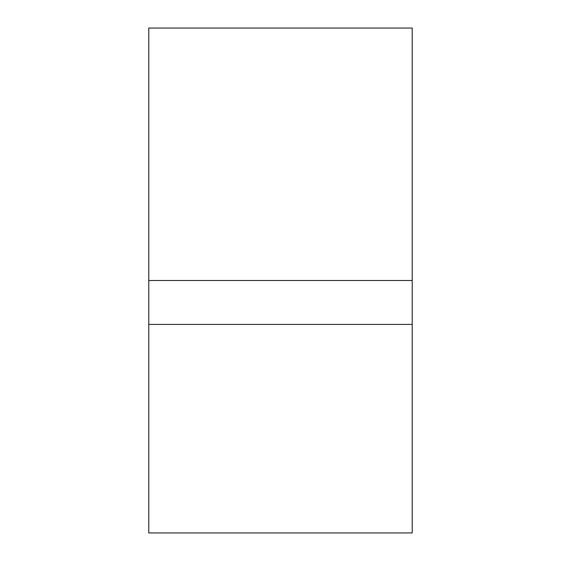 <?xml version="1.0" encoding="UTF-8"?>
<svg xmlns="http://www.w3.org/2000/svg" width="561" height="561" viewBox="0 0 561 561"><rect width="100%" height="100%" fill="white"/><g stroke="black" fill="none" stroke-linecap="round" stroke-linejoin="round"><path stroke-width="0.84" d="M412.216 324.405L148.784 324.405L148.784 532.95L412.216 532.95L412.216 280.5L148.784 280.5L148.784 324.405M148.784 280.5L148.784 28.05L412.216 28.05L412.216 280.5"/></g></svg>
